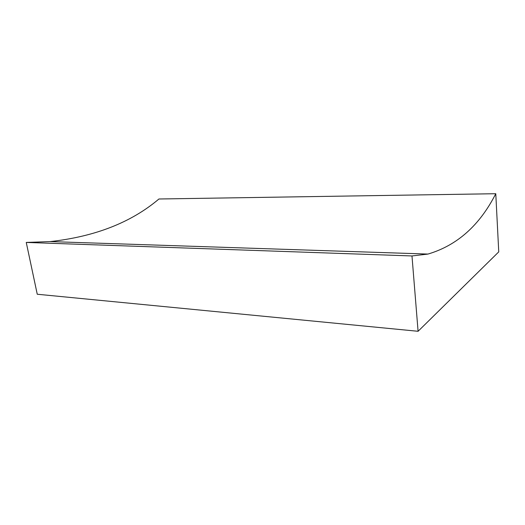 <?xml version="1.0" encoding="UTF-8"?>
<svg xmlns="http://www.w3.org/2000/svg" width="525" height="525" viewBox="0 0 525 525"><rect width="100%" height="100%" fill="white"/><g stroke="black" fill="none" stroke-linecap="round" stroke-linejoin="round"><path stroke-width="0.79" d="M418.084 331.288L411.981 255.951L427.967 254.067C457.098 245.464 479.699 225.343 495.777 193.712L498.75 251.875L418.084 331.288L37.255 294.243L26.25 242.438L411.981 255.951M26.25 242.438L50.17 241.585C94.999 236.644 131.257 222.442 158.937 198.995L495.777 193.712M50.17 241.585L427.967 254.067"/></g></svg>
